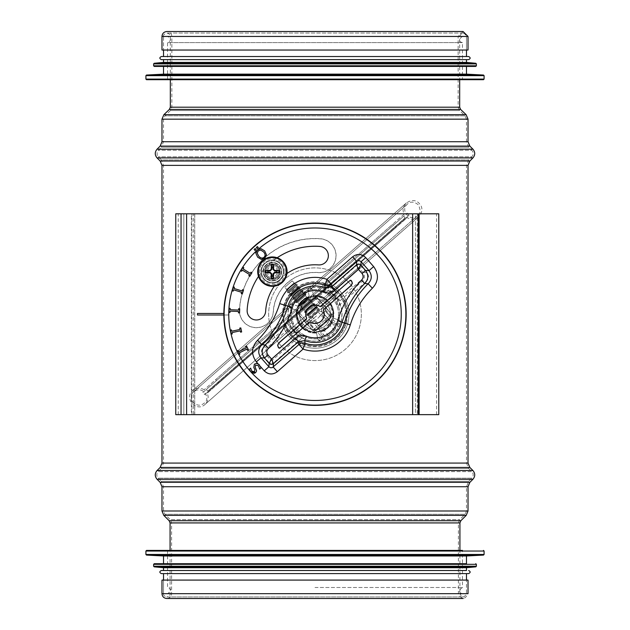 <?xml version="1.0" encoding="UTF-8"?>
<svg xmlns="http://www.w3.org/2000/svg" width="630" height="630" viewBox="0 0 630 630"><rect width="100%" height="100%" fill="white"/><g stroke="black" fill="none" stroke-linecap="round" stroke-linejoin="round"><path stroke-width="0.47" stroke-dasharray="3.15 2.36" d="M333.538 314.228C334.68 338.145 295.32 338.145 296.462 314.228C295.32 290.312 334.68 290.312 333.538 314.228C334.68 290.312 295.32 290.312 296.462 314.228C295.32 338.145 334.68 338.145 333.538 314.228M466.483 593.68L163.516 593.68L466.483 593.68L163.516 593.68L466.483 593.68L466.483 580.08L163.516 580.08L466.483 580.08L466.483 593.68C464.302 597.901 462.113 597.901 459.931 593.68L170.069 593.68L459.931 593.68L459.931 550.423M466.483 36.446L466.483 50.038L466.483 36.446L163.516 36.446L163.516 50.038L466.483 50.038L163.516 50.038L163.516 36.446L466.483 36.446C464.216 32.059 461.947 32.059 459.687 36.446L170.313 36.446L459.687 36.446L459.687 79.703M161.973 580.08L468.027 580.08M161.973 593.68L468.027 593.68C464.814 599.902 461.601 599.902 458.388 593.68L171.612 593.68L458.388 593.68L458.388 522.924L459.742 519.64L465.129 514.261L164.871 514.261L465.129 514.261L466.483 510.985L163.516 510.985L466.483 510.985L466.483 486.73L468.744 481.273L471.838 478.178L158.161 478.178L471.838 478.178C473.634 475.997 473.634 473.807 471.838 471.626L158.161 471.626L471.838 471.626L468.744 468.539L466.483 463.074L163.516 463.074L466.483 463.074L466.483 165.383L468.744 159.918L471.838 156.831L158.161 156.831L471.838 156.831C473.634 154.641 473.634 152.46 471.838 150.271L158.161 150.271L471.838 150.271L468.744 147.184L466.483 141.719L163.516 141.719L466.483 141.719L466.483 119.157L163.516 119.157L466.483 119.157L465.058 115.818L164.942 115.818L465.058 115.818L459.569 110.549L458.144 107.202L171.856 107.202L458.144 107.202L458.144 36.446L463.081 31.5L166.918 31.5C169.919 31.791 171.565 33.445 171.856 36.446L458.144 36.446L171.856 36.446L171.856 107.202L170.431 110.549L459.569 110.549L170.431 110.549L164.942 115.818L163.516 119.157L163.516 141.719L161.256 147.184L468.744 147.184L161.256 147.184L157.13 151.846C157.043 155.319 157.39 156.98 158.161 156.831L161.256 159.918L468.744 159.918L161.256 159.918L163.516 165.383L466.483 165.383L163.516 165.383L163.516 463.074L161.256 468.539L468.744 468.539L161.256 468.539L158.161 471.626C156.366 473.807 156.366 475.997 158.161 478.178L161.256 481.273L468.744 481.273L161.256 481.273L163.516 486.73L466.483 486.73L163.516 486.73L163.516 510.985L164.871 514.261L170.257 519.64L459.742 519.64L170.257 519.64L171.612 522.924L458.388 522.924L171.612 522.924L171.612 593.68C171.328 596.61 169.722 598.216 166.793 598.5L463.208 598.5M161.973 50.038L468.027 50.038M462.467 36.446C458.349 39.493 458.349 41.548 462.467 42.627L462.467 79.703L167.533 79.703L167.533 42.627L462.467 42.627L167.533 42.627C171.518 40.564 171.518 38.501 167.533 36.446L462.467 36.446L167.533 36.446M483.478 79.703L146.522 79.703M466.483 74.143L163.516 74.143M163.516 66.418L466.483 66.418L163.516 66.418M475.752 66.418L154.248 66.418M466.483 62.401L163.516 62.401M163.516 59.622L466.483 59.622L163.516 59.622M468.649 59.622L161.351 59.622M468.649 56.527L161.351 56.527M163.516 56.527L466.483 56.527L163.516 56.527M315 587.499L462.467 587.499L315 587.499M146.522 550.423L462.467 550.423L167.533 550.423L462.467 550.423L462.467 587.499C458.349 590.515 458.349 592.57 462.467 593.68M163.516 555.983L466.483 555.983M163.516 563.708L466.483 563.708M163.516 567.724L466.483 567.724M163.516 570.504L466.483 570.504M161.351 573.599L468.649 573.599M315 573.599L466.483 573.599L315 573.599M223.847 313.457L197.466 313.457L197.466 315L228.485 315L228.485 313.457L228.485 315L223.847 315M263.127 271.625A9.269 9.269 90 0 0 277.027 279.649A9.269 9.269 90 0 0 277.027 263.592A9.269 9.269 90 0 0 263.127 271.625A9.269 9.269 -90 0 1 277.027 263.592A9.269 9.269 -90 0 1 277.027 279.649A9.269 9.269 -90 0 1 263.127 271.625M290.28 314.228A24.72 24.72 90 0 0 327.356 335.632A24.72 24.72 90 0 0 327.356 292.816A24.72 24.72 90 0 0 290.28 314.228A24.72 24.72 -90 0 1 327.356 292.816A24.72 24.72 -90 0 1 327.356 335.632A24.72 24.72 -90 0 1 290.28 314.228M175.762 414.65L193.583 414.65L181.046 414.65L191.945 414.65L191.37 414.65L191.37 213.806L194.725 213.806L183.826 213.806L415.422 213.806L415.422 414.65L418.202 414.65L418.202 213.806L415.422 213.806L415.422 414.65L418.202 414.65L418.202 213.806L415.422 213.806L438.779 213.806M178.243 414.65L178.243 213.806L193.583 213.806L193.583 414.65L191.945 414.65L191.945 213.806L194.725 213.806L194.725 414.65L181.054 414.65M181.046 213.806L191.945 213.806L181.054 213.806L183.834 213.806L183.826 414.65L419.123 414.65M178.243 213.806L175.762 213.806M419.123 213.806L417.265 213.806L417.265 414.65L438.779 414.65M436.574 414.65L436.574 213.806M258.324 247.606L257.253 248.566L256.315 247.527L257.394 246.566L258.324 247.606M256.127 249.575L255.048 250.535L254.118 249.496L255.189 248.535L256.127 249.575M263.608 347.02L267.64 347.28L290.139 327.529L290.997 322.969L263.608 347.02C261.041 349.768 260.851 352.674 263.041 355.737L267.081 355.997C264.891 352.942 265.08 350.036 267.64 347.28L268.663 348.445C266.734 350.508 266.592 352.682 268.238 354.981L271.601 358.809L297.573 336.003L298.596 337.16L272.617 359.966A1.543 1.543 -176.3 0 1 270.443 359.832L267.081 355.997L268.238 354.981M272.357 364.006L270.175 363.864L270.443 359.832L271.601 358.809L272.617 359.966L272.357 364.006L303.227 336.9L298.596 337.16A1.543 1.543 88.7 0 0 298.541 334.798L302.998 334.412L303.227 336.9M290.997 322.969L293.43 323.521L292.477 327.891A26.342 26.342 90 0 0 298.541 334.798L297.573 336.003A27.885 27.885 -90 0 1 291.155 328.695L268.663 348.445M359.825 264.592L357.643 264.45L357.383 268.482L358.399 269.648L331.459 293.659L327.002 294.045A23.483 23.483 90 0 0 293.43 323.521A23.483 23.483 90 0 0 330.498 331.876A23.483 23.483 90 0 0 336.57 304.936L337.523 300.565A26.342 26.342 90 0 0 331.459 293.659A1.543 1.543 -91.3 0 1 331.404 291.296L357.383 268.482A1.543 1.543 3.7 0 1 359.557 268.624L362.919 272.459C365.109 275.515 364.92 278.421 362.36 281.169L361.336 280.011C363.266 277.948 363.408 275.767 361.762 273.475L358.399 269.648L359.557 268.624L359.825 264.592L366.959 272.719C369.148 275.775 368.959 278.68 366.392 281.437L362.36 281.169L339.861 300.927A1.543 1.543 -171.3 0 1 337.523 300.565L361.336 280.011M357.643 264.45L326.773 291.556L331.404 291.296L332.427 292.454A27.885 27.885 -90 0 1 338.845 299.762L339.861 300.927L339.003 305.487L336.57 304.936A23.483 23.483 90 0 0 327.002 294.045L326.773 291.556M339.003 305.487L366.392 281.437M314.449 332.089L315.031 330.648A1.543 1.543 90 0 1 312.85 330.506A1.543 1.543 -176.3 0 0 315.031 330.655L314.008 329.49L312.85 330.514A1.543 1.543 138.3 0 0 315.031 330.648L331.286 316.378L315.008 330.978L312.85 330.514L313.236 332.01C305.652 331.026 297.132 321.324 297.139 313.677L297.218 312.464C298.179 304.896 307.92 296.344 315.551 296.368A1.543 1.441 3.7 0 1 316.764 296.447C324.34 297.407 332.884 307.156 332.861 314.779L333.026 315.394C334.38 306.479 325.206 296.013 316.173 296.187A1.543 1.189 93.7 0 1 316.764 296.447L317.15 297.943A1.543 1.543 -39.7 0 0 314.968 297.801L298.714 312.078A1.543 1.543 90 0 0 298.581 314.26L312.85 330.506L298.573 314.252L299.738 313.236L314.008 329.49L330.262 315.22L331.286 316.378L332.782 315.992C331.797 323.576 322.095 332.097 314.449 332.089L316.213 332.262L326.931 327.805L332.727 317.756L333.042 315.402A18.073 18.073 90 0 0 316.756 296.234L296.935 313.645L297.147 311.401L314.504 296.155A18.073 18.073 90 0 0 297.147 311.401M315.008 330.978L331.286 316.378A1.543 1.543 -131.4 0 0 331.419 314.197L317.15 297.943A1.543 1.543 90 0 0 314.968 297.801L315.992 298.966L299.738 313.236L298.714 312.078A1.543 1.543 -132.3 0 0 298.581 314.26A1.543 1.543 -86.3 0 1 298.714 312.078L297.218 312.464M332.861 314.779L331.419 314.197L331.608 316.402M331.75 314.22L317.173 297.62L331.427 314.197L330.262 315.22L315.992 298.966L317.15 297.943L331.427 314.197A1.543 1.543 93.7 0 1 331.286 316.378A1.543 1.543 90 0 0 331.419 314.197L314.008 329.49L299.738 313.236L298.25 314.236L312.827 330.837M296.966 315.441C300.014 327.632 301.392 327.828 311.472 331.955L301.423 326.159L296.966 315.441L296.974 313.055C296.785 304.03 307.235 294.848 316.173 296.187L314.968 297.801L317.173 297.62M298.25 314.236L298.392 312.055L314.968 297.809A1.543 1.543 3.7 0 1 317.15 297.943L315.992 298.966L314.968 297.801L298.714 312.078L299.738 313.236L315.992 298.966L331.286 316.378M314.992 297.478L298.392 312.055M263.041 355.737L270.175 363.864M250.449 371.424L251.425 372.503A86.247 86.247 -90 0 1 250.449 371.424L249.362 369.259L250.622 368.125L251.827 371.18L254.544 371.684L254.843 369.542L253.788 367.542L254.362 364.171L256.686 363.368L259.269 364.778L261.009 367.928L259.686 369.125L258.434 365.683L255.52 365.116L255.189 367.188L256.615 370.873L255.646 372.676M253.906 373.409L251.425 372.511M246.621 346.146L248.472 349.831L247.495 350.319L246.889 349.107L239.305 352.902L239.912 354.115L238.935 354.603L237.093 350.91L238.061 350.422L238.668 351.635L246.259 347.839L245.653 346.626L246.621 346.146M240.794 327.899L241.652 331.939L240.581 332.168L240.306 330.837L232.005 332.601L232.289 333.932L231.226 334.152L230.359 330.112L231.43 329.892L231.706 331.215L240.006 329.451L239.723 328.128L240.794 327.899M239.739 308.779L239.55 312.897L238.463 312.85L238.526 311.496L230.052 311.118L229.989 312.472L228.903 312.417L229.092 308.298L230.178 308.346L230.115 309.7L238.589 310.078L238.652 308.724L239.739 308.779M243.534 290.005L242.314 293.95L241.274 293.627L241.676 292.328L233.573 289.832L233.171 291.123L232.131 290.8L233.352 286.855L234.391 287.178L233.99 288.477L242.093 290.973L242.495 289.682L243.534 290.005M251.937 272.79L249.764 276.302L248.842 275.727L249.551 274.578L242.337 270.113L241.621 271.27L240.699 270.695L242.873 267.183L243.794 267.758L243.085 268.908L250.299 273.373L251.008 272.215L251.937 272.79M263.56 251.882L260.765 250.063L258.268 250.811L257.245 253.213L258.741 256.197C260.71 258.253 262.474 258.607 264.041 257.26C265.553 255.851 265.387 254.063 263.56 251.882M257.45 249.897L256.804 250.575A86.247 86.247 -90 0 1 258.182 249.338L260.97 248.685L264.663 250.898L266.451 254.803L264.852 258.182L261.324 259.395L257.639 257.182L255.851 253.26L256.898 250.464M286.949 273.514A49.439 49.439 90 0 0 274.286 286.177M258.52 276.405A67.977 67.977 -90 0 1 277.176 257.749M297.352 329.718A23.483 23.483 90 0 0 336.57 304.936A23.483 23.483 90 0 0 302.455 294.375A23.483 23.483 90 0 0 297.352 329.718M317.906 272.617A16.994 16.994 90 0 0 336.042 256.843A16.994 16.994 90 0 0 320.268 238.707A75.702 75.702 90 0 0 239.431 309.692A16.994 16.994 90 0 0 255.378 327.671A16.994 16.994 90 0 0 273.365 311.724A41.714 41.714 -90 0 1 317.906 272.617L317.914 272.507A41.824 41.824 90 0 0 273.255 311.724A16.884 16.884 -90 0 1 255.386 327.568A16.884 16.884 -90 0 1 239.542 309.7A75.592 75.592 -90 0 1 320.26 238.817A16.884 16.884 -90 0 1 335.932 256.835A16.884 16.884 -90 0 1 317.914 272.507M318.441 264.907A49.439 49.439 90 0 0 265.647 311.267A9.269 9.269 -90 0 1 255.843 319.961A9.269 9.269 -90 0 1 247.141 310.157A67.977 67.977 -90 0 1 319.733 246.417A9.269 9.269 -90 0 1 328.332 256.308A9.269 9.269 -90 0 1 318.441 264.907M285.563 323.623L328.128 286.256A30.902 30.902 -90 0 1 335.388 337.444A30.902 30.902 -90 0 1 285.563 323.623L296.935 313.645A18.073 18.073 90 0 0 314.126 332.286A18.073 18.073 90 0 0 333.042 315.402L332.782 315.992M311.472 331.955L313.236 332.01M314.504 296.155L316.756 296.234L328.128 286.256M297.139 313.677L298.581 314.26L312.85 330.514L314.008 329.49L315.031 330.648L331.278 316.378L312.236 333.097M306.841 304.944L311.488 300.864L306.841 304.944M311.818 321.135L323.544 334.498C325.489 336.42 327.253 336.869 328.836 335.837L334.64 330.742C335.869 329.301 335.656 327.498 333.995 325.324L321.268 311.299L318.457 311.779L312.378 317.095L311.315 318.804L311.63 320.898L323.544 334.498L321.229 336.538L307.456 320.851L336.475 295.368A1.543 1.543 90 0 0 336.617 293.186L330.506 286.225L328.325 286.083A1.543 1.543 -90 0 1 330.506 286.225L336.617 293.186A1.543 1.543 90 0 1 336.475 295.368L308.157 320.394A3.087 3.087 90 0 0 307.456 320.851L309.692 320.095L311.818 321.135A3.087 3.087 90 0 0 308.157 320.386M333.995 325.324L322.261 311.96A3.087 3.087 -90 0 1 322.544 307.605L321.544 309.377L322.048 311.692L333.995 325.324L336.318 323.284C338.901 326.797 338.932 329.947 336.396 332.742L330.592 337.845C327.498 339.987 324.371 339.554 321.229 336.538M315 314.228L305.133 322.891L315 314.228M285.366 323.796A1.543 1.543 90 0 0 285.225 325.978L285.366 323.796L328.325 286.083M293.525 333.089A1.543 1.543 -90 0 1 291.343 332.947A1.543 1.543 90 0 0 293.525 333.089L294.683 332.065L293.667 330.907L336.617 293.186M291.343 332.947L285.225 325.978L291.343 332.947L293.667 330.907L287.548 323.938L285.225 325.978M330.64 284.051A33.988 33.988 -90 0 1 337.428 339.767A33.988 33.988 -90 0 1 283.051 325.828A33.988 33.988 90 0 0 337.428 339.767A33.988 33.988 90 0 0 330.64 284.051M264.978 271.625A7.418 7.418 90 0 1 276.105 265.198A7.418 7.418 90 0 1 276.105 278.043A7.418 7.418 90 0 1 264.978 271.625A7.418 7.418 90 0 1 276.105 265.198A7.418 7.418 90 0 1 276.105 278.043A7.418 7.418 90 0 1 264.978 271.625M267.293 271.625A5.095 5.095 -90 0 0 274.94 276.034A5.095 5.095 -90 0 0 274.94 267.207A5.095 5.095 -90 0 0 267.293 271.625M272.396 279.35A7.725 7.725 -90 0 0 280.122 271.625A7.725 7.725 -90 0 0 272.396 263.899A7.725 7.725 -90 0 0 264.671 271.625A7.725 7.725 -90 0 0 272.396 279.35A7.725 7.725 -90 0 0 280.122 271.625A7.725 7.725 -90 0 0 272.396 263.899A7.725 7.725 -90 0 0 264.671 271.625A7.725 7.725 -90 0 0 272.396 279.35A7.725 7.725 -90 0 0 280.122 271.625A7.725 7.725 -90 0 0 272.396 263.899A7.725 7.725 -90 0 0 264.671 271.625A7.725 7.725 -90 0 0 272.396 279.35A7.725 7.725 -90 0 0 280.122 271.625A7.725 7.725 -90 0 0 272.396 263.899A7.725 7.725 -90 0 0 264.671 271.625A7.725 7.725 -90 0 0 272.396 279.35A7.725 7.725 -90 0 0 280.122 271.625A7.725 7.725 -90 0 0 272.396 263.899A7.725 7.725 -90 0 0 264.671 271.625A7.725 7.725 -90 0 0 272.396 279.35A7.725 7.725 -90 0 0 280.122 271.625A7.725 7.725 -90 0 0 272.396 263.899A7.725 7.725 -90 0 0 264.671 271.625A7.725 7.725 -90 0 0 272.396 279.35A7.725 7.725 -90 0 0 280.122 271.625A7.725 7.725 -90 0 0 272.396 263.899A7.725 7.725 -90 0 0 264.671 271.625A7.725 7.725 -90 0 0 272.396 279.35A7.725 7.725 -90 0 0 280.122 271.625A7.725 7.725 -90 0 0 272.396 263.899A7.725 7.725 -90 0 0 264.671 271.625A7.725 7.725 -90 0 0 272.396 279.35A7.725 7.725 -90 0 0 280.122 271.625A7.725 7.725 -90 0 0 272.396 263.899A7.725 7.725 -90 0 0 264.671 271.625A7.725 7.725 -90 0 0 272.396 279.35A7.725 7.725 -90 0 0 280.122 271.625A7.725 7.725 -90 0 0 272.396 263.899A7.725 7.725 -90 0 0 264.671 271.625A7.725 7.725 -90 0 0 272.396 279.35A7.725 7.725 -90 0 0 280.122 271.625A7.725 7.725 -90 0 0 272.396 263.899A7.725 7.725 -90 0 0 264.671 271.625A7.725 7.725 -90 0 0 272.396 279.35A7.725 7.725 -90 0 0 280.122 271.625A7.725 7.725 -90 0 0 272.396 263.899A7.725 7.725 -90 0 0 264.671 271.625A7.725 7.725 -90 0 0 272.396 279.35A7.725 7.725 -90 0 0 280.122 271.625A7.725 7.725 -90 0 0 272.396 263.899A7.725 7.725 -90 0 0 264.671 271.625A7.725 7.725 -90 0 0 272.396 279.35A7.725 7.725 -90 0 0 280.122 271.625A7.725 7.725 -90 0 0 272.396 263.899A7.725 7.725 -90 0 0 264.671 271.625A7.725 7.725 -90 0 0 272.396 279.35M272.396 278.011A6.387 6.387 -90 0 0 278.783 271.625A6.387 6.387 -90 0 0 272.396 265.238A6.387 6.387 -90 0 0 266.01 271.625A6.387 6.387 -90 0 0 272.396 278.011A6.387 6.387 -90 0 0 278.783 271.625A6.387 6.387 -90 0 0 272.396 265.238A6.387 6.387 -90 0 0 266.01 271.625A6.387 6.387 -90 0 0 272.396 278.011A6.387 6.387 -90 0 0 278.783 271.625A6.387 6.387 -90 0 0 272.396 265.238A6.387 6.387 -90 0 0 266.01 271.625A6.387 6.387 -90 0 0 272.396 278.011A6.387 6.387 -90 0 0 278.783 271.625A6.387 6.387 -90 0 0 272.396 265.238A6.387 6.387 -90 0 0 266.01 271.625A6.387 6.387 -90 0 0 272.396 278.011A6.387 6.387 -90 0 0 278.783 271.625A6.387 6.387 -90 0 0 272.396 265.238A6.387 6.387 -90 0 0 266.01 271.625A6.387 6.387 -90 0 0 272.396 278.011A6.387 6.387 -90 0 0 278.783 271.625A6.387 6.387 -90 0 0 272.396 265.238A6.387 6.387 -90 0 0 266.01 271.625A6.387 6.387 -90 0 0 272.396 278.011A6.387 6.387 -90 0 0 278.783 271.625A6.387 6.387 -90 0 0 272.396 265.238A6.387 6.387 -90 0 0 266.01 271.625A6.387 6.387 -90 0 0 272.396 278.011A6.387 6.387 -90 0 0 278.783 271.625A6.387 6.387 -90 0 0 272.396 265.238A6.387 6.387 -90 0 0 266.01 271.625A6.387 6.387 -90 0 0 272.396 278.011A6.387 6.387 -90 0 0 278.783 271.625A6.387 6.387 -90 0 0 272.396 265.238A6.387 6.387 -90 0 0 266.01 271.625A6.387 6.387 -90 0 0 272.396 278.011A6.387 6.387 -90 0 0 278.783 271.625A6.387 6.387 -90 0 0 272.396 265.238A6.387 6.387 -90 0 0 266.01 271.625A6.387 6.387 -90 0 0 272.396 278.011A6.387 6.387 -90 0 0 278.783 271.625A6.387 6.387 -90 0 0 272.396 265.238A6.387 6.387 -90 0 0 266.01 271.625A6.387 6.387 -90 0 0 272.396 278.011A6.387 6.387 -90 0 0 278.783 271.625A6.387 6.387 -90 0 0 272.396 265.238A6.387 6.387 -90 0 0 266.01 271.625A6.387 6.387 -90 0 0 272.396 278.011A6.387 6.387 -90 0 0 278.783 271.625A6.387 6.387 -90 0 0 272.396 265.238A6.387 6.387 -90 0 0 266.01 271.625A6.387 6.387 -90 0 0 272.396 278.011M272.396 264.057A7.568 7.568 90 0 1 279.964 271.625A7.568 7.568 90 0 1 272.396 279.192A7.568 7.568 90 0 1 264.828 271.625A7.568 7.568 90 0 1 272.396 264.057M272.396 280.397A8.773 8.773 -90 0 0 281.169 271.625A8.773 8.773 -90 0 0 272.396 262.844A8.773 8.773 -90 0 0 263.616 271.625A8.773 8.773 -90 0 0 272.396 280.397A8.773 8.773 -90 0 0 281.169 271.625A8.773 8.773 -90 0 0 272.396 262.844A8.773 8.773 -90 0 0 263.616 271.625A8.773 8.773 -90 0 0 272.396 280.397A8.773 8.773 -90 0 0 281.169 271.625A8.773 8.773 -90 0 0 272.396 262.844A8.773 8.773 -90 0 0 263.616 271.625A8.773 8.773 -90 0 0 272.396 280.397M283.366 271.625A10.97 10.97 -90 0 0 272.396 260.655A10.97 10.97 -90 0 0 261.426 271.625A10.97 10.97 -90 0 0 272.396 282.594A10.97 10.97 -90 0 0 283.366 271.625A10.97 10.97 90 0 1 272.396 282.594A10.97 10.97 90 0 1 261.426 271.625A10.97 10.97 90 0 1 272.396 260.655A10.97 10.97 90 0 1 283.366 271.625A10.97 10.97 90 0 1 272.396 282.594A10.97 10.97 90 0 1 261.426 271.625A10.97 10.97 90 0 1 272.396 260.655A10.97 10.97 90 0 1 283.366 271.625A10.97 10.97 -90 0 0 272.396 260.655A10.97 10.97 -90 0 0 261.426 271.625A10.97 10.97 -90 0 0 272.396 282.594A10.97 10.97 -90 0 0 283.366 271.625M283.98 271.625A11.584 11.584 -90 0 0 272.396 260.032A11.584 11.584 -90 0 0 260.804 271.625A11.584 11.584 -90 0 0 272.396 283.209A11.584 11.584 -90 0 0 283.98 271.625A11.584 11.584 -90 0 0 272.396 260.032A11.584 11.584 -90 0 0 260.804 271.625A11.584 11.584 -90 0 0 272.396 283.209A11.584 11.584 -90 0 0 283.98 271.625M347.445 314.228A32.445 32.445 -90 0 1 298.777 342.326A32.445 32.445 -90 0 1 298.777 286.13A32.445 32.445 -90 0 1 347.445 314.228A32.445 32.445 -90 0 1 298.777 342.326A32.445 32.445 -90 0 1 298.777 286.13A32.445 32.445 -90 0 1 347.445 314.228M330.451 314.228A15.451 15.451 90 0 0 307.275 300.849A15.451 15.451 90 0 0 307.275 327.608A15.451 15.451 90 0 0 326.608 304.03A15.451 15.451 90 0 0 301.967 305.928A15.451 15.451 90 0 0 310.677 329.057A15.451 15.451 90 0 0 330.451 314.228M349.831 283.65A46.352 46.352 -90 0 1 324.072 359.683A46.352 46.352 -90 0 1 271.105 299.36A46.352 46.352 -90 0 1 349.831 283.65A46.352 46.352 -90 0 1 324.072 359.683A46.352 46.352 -90 0 1 271.105 299.36A46.352 46.352 -90 0 1 349.831 283.65M332.026 322.276L337.719 324.206C340.791 323.725 341.247 322.355 339.105 320.111L340.46 322.851A26.885 26.885 -90 0 1 320.26 340.594L321.961 338.042L320.78 332.152A18.829 18.829 -90 0 0 332.026 322.276L337.719 324.206L340.46 322.851A26.885 26.885 -90 0 0 335.199 296.494L335.002 299.541L330.262 303.707L335.002 299.541C336.121 296.643 335.168 295.557 332.152 296.289L327.632 300.258A18.829 18.829 -90 0 0 313.457 295.462L312.283 289.564L309.739 287.863A26.885 26.885 -90 0 1 335.199 296.494L332.152 296.289L327.632 300.258M313.519 295.746A18.538 18.538 -90 0 1 327.411 300.455M313.457 295.462L312.283 289.564C311.637 287.847 310.456 287.445 308.731 288.359L308.038 290.406L309.22 296.305A18.829 18.829 -90 0 0 297.974 306.18L292.281 304.251L290.162 304.668L289.54 305.605A26.885 26.885 -90 0 1 309.739 287.863L308.731 288.359L308.038 290.406L309.22 296.305M336.404 338.609A32.445 32.445 -90 0 1 290.619 335.632A32.445 32.445 -90 0 1 293.596 289.847A32.445 32.445 -90 0 1 339.381 292.824A32.445 32.445 -90 0 1 336.404 338.609A32.445 32.445 -90 0 1 290.619 335.632A32.445 32.445 -90 0 1 293.596 289.847A32.445 32.445 -90 0 1 339.381 292.824A32.445 32.445 -90 0 1 336.404 338.609M294.801 331.963A26.885 26.885 -90 0 1 289.54 305.605L290.895 308.346L296.588 310.275A18.829 18.829 -90 0 0 299.518 324.946L294.998 328.915L294.801 331.963L297.848 332.16L302.368 328.198A18.829 18.829 -90 0 0 316.543 332.994L317.717 338.893L320.26 340.594A26.885 26.885 -90 0 1 294.801 331.963M333.412 318.182L339.105 320.111L333.412 318.182A18.829 18.829 -90 0 0 330.482 303.51M330.262 303.707A18.538 18.538 -90 0 1 333.136 318.087M297.163 293.911A27.035 27.035 -90 0 1 335.317 296.391A27.035 27.035 -90 0 1 332.837 334.546A27.035 27.035 -90 0 1 294.683 332.065A27.035 27.035 -90 0 1 297.163 293.911M297.974 306.18L298.258 306.274A18.538 18.538 -90 0 1 309.275 296.596M298.258 306.274L292.281 304.251L290.162 304.668C289.036 306.259 289.28 307.487 290.895 308.346L296.588 310.275M331.742 322.182A18.538 18.538 -90 0 1 320.725 331.86M316.543 332.994L317.717 338.893C319.67 341.31 321.079 341.027 321.961 338.042L320.78 332.152M316.481 332.711A18.538 18.538 -90 0 1 302.589 328.002M299.518 324.946L294.998 328.915C293.879 331.813 294.832 332.892 297.848 332.16L302.368 328.198M299.738 324.749A18.538 18.538 -90 0 1 296.864 310.37M336.003 338.145A31.823 31.823 -90 0 1 291.084 335.231A31.823 31.823 -90 0 1 293.997 290.312A31.823 31.823 -90 0 1 338.916 293.226A31.823 31.823 -90 0 1 336.003 338.145A31.823 31.823 -90 0 1 291.084 335.231A31.823 31.823 -90 0 1 293.997 290.312A31.823 31.823 -90 0 1 338.916 293.226A31.823 31.823 -90 0 1 336.003 338.145M404.255 214.058L204.136 389.781L404.255 214.058C398.987 204.939 412.997 195.465 419.493 203.766C426.88 211.278 415.674 223.949 407.311 217.539L207.191 393.27L407.311 217.539M395.703 227.737L218.799 383.072L395.703 227.737L394.892 226.808L217.988 382.142L394.892 226.808M405.114 217.83L207.758 391.128L405.114 217.83L403.688 216.2L206.333 389.498L403.688 216.2M393.459 225.186L216.562 380.52L393.459 225.186L392.647 224.256L215.743 379.591L392.647 224.256M202.852 392.553L407.169 213.145L202.852 392.553L204.687 394.648L409.004 215.232L204.687 394.648M293.517 297.47L292.997 299.006L302.746 290.446L292.997 299.006L302.746 290.446L292.997 299.006L293.352 299.415L303.109 290.847L301.156 290.761L293.517 297.47L301.156 290.761L299.73 289.139L292.092 295.84L299.73 289.139L300.25 287.595L290.501 296.163L300.25 287.595L299.896 287.193L290.147 295.753L299.896 287.193L290.147 295.753L299.896 287.193L298.305 287.508L290.666 294.218L290.501 296.163L300.25 287.595L290.501 296.163L290.666 294.218L298.305 287.508L296.88 285.886L289.241 292.596L296.88 285.886L297.321 284.579L287.886 292.863L297.321 284.579L287.886 292.863L297.321 284.579L296.722 284.004L287.398 292.194L287.886 292.863L289.241 292.596L296.88 285.886L289.241 292.596L287.886 292.863L287.398 292.194L296.722 284.004L297.321 284.579L296.88 285.886L298.305 287.508L300.25 287.595L299.73 289.139L292.092 295.84L290.501 296.163L292.092 295.84L299.73 289.139L301.156 290.761L303.109 290.847L293.352 299.415L293.517 297.47L292.092 295.84L293.517 297.47L301.156 290.761L293.517 297.47M302.589 292.383L303.109 290.847L293.352 299.415L303.109 290.847L302.589 292.383L294.942 299.092L293.352 299.415L294.942 299.092L302.589 292.383L294.942 299.092L302.589 292.383L304.014 294.013L296.376 300.723L294.942 299.092L296.376 300.723L304.014 294.013L305.605 293.69L295.856 302.258L305.605 293.69L295.856 302.258L305.605 293.69L305.959 294.1L296.21 302.66L296.376 300.723L304.014 294.013L302.589 292.383M290.666 294.218L289.241 292.596L290.666 294.218L298.305 287.508L290.666 294.218M296.21 302.66L305.959 294.1L305.605 293.69L304.014 294.013L296.376 300.723L295.856 302.258L296.21 302.66L305.959 294.1L296.21 302.66L297.801 302.345L305.44 295.635L305.959 294.1L305.44 295.635L297.801 302.345L296.21 302.66M306.865 297.258L305.44 295.635L297.801 302.345L305.44 295.635L306.865 297.258L299.226 303.967L297.801 302.345L299.226 303.967L306.865 297.258L308.456 296.943L298.707 305.503L308.456 296.943L298.707 305.503L308.456 296.943L308.818 297.352L299.061 305.912L299.226 303.967L306.865 297.258L299.226 303.967L299.061 305.912L308.818 297.352L306.865 297.258M287.808 290.966L287.398 292.194L296.722 284.004L287.398 292.194L287.808 290.966L295.454 284.256L287.808 290.966L286.579 289.564L294.218 282.854L286.579 289.564L294.218 282.854L286.579 289.564L284.862 287.233L292.123 280.854L284.862 287.233L292.123 280.854L295.454 284.256L296.722 284.004L295.454 284.256L287.808 290.966L295.454 284.256L292.123 280.854L284.862 287.233L287.808 290.966M308.298 298.888L308.818 297.352L299.061 305.912L308.818 297.352L308.298 298.888L300.652 305.597L299.061 305.912L300.652 305.597L308.298 298.888L300.652 305.597L308.298 298.888L309.724 300.51L302.085 307.219L300.652 305.597L302.085 307.219L309.724 300.51L311.315 300.195L301.557 308.755L311.315 300.195L301.557 308.755L311.315 300.195L311.669 300.605L301.92 309.165L301.557 308.755L302.085 307.219L309.724 300.51L308.298 298.888M301.92 309.165L311.669 300.605L311.315 300.195L309.724 300.51L302.085 307.219L301.557 308.755L301.92 309.165L311.669 300.605L301.92 309.165L303.51 308.85L311.149 302.14L311.669 300.605L311.149 302.14L303.51 308.85L301.92 309.165M312.575 303.762L311.149 302.14L303.51 308.85L311.149 302.14L312.575 303.762L304.936 310.472L303.51 308.85L304.936 310.472L312.575 303.762L314.165 303.447L304.416 312.007L314.165 303.447L304.416 312.007L314.165 303.447L314.527 303.849L304.77 312.417L304.936 310.472L312.575 303.762L304.936 310.472L304.77 312.417L314.527 303.849L312.575 303.762M314 305.385L314.527 303.849L304.77 312.417L314.527 303.849L314 305.385L306.361 312.094L304.77 312.417L306.361 312.094L314 305.385L306.361 312.094L314 305.385L315.433 307.015L307.786 313.724L306.361 312.094L307.786 313.724L315.433 307.015L317.024 306.692L307.267 315.26L317.024 306.692L307.267 315.26L317.024 306.692L317.378 307.101L307.629 315.661L307.786 313.724L315.433 307.015L314 305.385M307.629 315.661L317.378 307.101L317.024 306.692L315.433 307.015L307.786 313.724L307.267 315.26L307.629 315.661L317.378 307.101L307.629 315.661L309.22 315.346L316.858 308.637L317.378 307.101L316.858 308.637L309.22 315.346L307.629 315.661M318.284 310.267L316.858 308.637L309.22 315.346L316.858 308.637L318.284 310.267L310.645 316.969L309.22 315.346L310.645 316.969L318.284 310.267L319.875 309.944L310.125 318.512L319.875 309.944L310.125 318.512L319.875 309.944L318.284 310.267L310.645 316.969L310.125 318.512L310.645 316.969L318.284 310.267M316.465 315.89L306.589 324.56L316.465 315.89M321.41 314.094L318.229 317.906L325.096 310.858L318.229 317.906L310.354 323.804L318.229 317.906L325.096 310.858L321.41 314.094L326.954 320.402L321.41 314.094L326.954 320.402L323.765 324.214L326.954 320.402L329.293 319.355L326.954 320.402L323.765 324.214L319.583 326.875L314.039 320.568L310.354 323.804L314.039 320.568L319.583 326.875L323.765 324.214L329.293 319.355L330.64 317.166L325.096 310.858L326.332 307.227L324.867 305.566L326.332 307.227L325.096 310.858L330.64 317.166L329.293 319.355L318.237 329.065L319.583 326.875L318.237 329.065L315.89 330.112L310.354 323.804L306.589 324.56L305.133 322.891L306.589 324.56L310.354 323.804L315.89 330.112L318.237 329.065L323.765 324.214L319.583 326.875L314.039 320.568L319.583 326.875L323.765 324.214L326.954 320.402L321.41 314.094M329.293 319.355L326.954 320.402L329.293 319.355L330.64 317.166L329.293 319.355L317.378 329.821L319.583 326.875L318.237 329.065L315.89 330.112L318.237 329.065L329.293 319.355M317.378 329.821L315.89 330.112L318.237 329.065L317.378 329.821M330.151 318.607L330.64 317.166L330.151 318.607M170.069 522.924L459.931 522.924M169.163 520.734L460.837 520.734M163.784 515.356L466.216 515.356M161.973 510.985L468.027 510.985M161.973 486.73L468.027 486.73M160.162 482.359L469.838 482.359M157.075 479.272L472.925 479.272M157.075 470.531L472.925 470.531M160.162 467.444L469.838 467.444M161.973 463.074L468.027 463.074M161.973 165.383L468.027 165.383M160.162 161.012L469.838 161.012M157.075 157.925L472.925 157.925M157.075 149.184L472.925 149.184M160.162 146.089L469.838 146.089M161.973 141.719L468.027 141.719M161.973 119.157L468.027 119.157M163.871 114.699L466.129 114.699M169.368 109.431L460.632 109.431M170.313 107.202L459.687 107.202M161.973 36.446L468.027 36.446M484.092 79.089L145.908 79.089M484.092 75.655L145.908 75.655M483.509 75.041L146.491 75.041M476.374 65.796L153.626 65.796M476.374 63.89L153.626 63.89M475.808 63.276L154.192 63.276M145.908 551.037L484.092 551.037M145.908 554.471L484.092 554.471M146.491 555.085L483.509 555.085M153.626 564.322L476.374 564.322M153.626 566.236L476.374 566.236M154.192 566.85L475.808 566.85M186.606 213.806L186.606 414.65M412.642 213.806L412.642 414.65M290.139 327.529L291.155 328.695L292.477 327.891A1.543 1.543 8.7 0 0 290.139 327.529M366.959 272.719L362.919 272.459L361.762 273.475M312.094 316.78L330.592 337.845M317.906 311.677L336.396 332.742M321.993 308.235L322.544 307.605L336.318 323.284M336.475 295.368L294.683 332.065M286.532 322.78L287.548 323.938L328.183 288.264L327.159 287.099M330.506 286.225L328.183 288.264L335.317 296.391M287.831 328.947A30.902 30.902 90 0 0 335.388 337.444A30.902 30.902 90 0 0 333.105 289.194M163.516 593.68L163.516 580.08L163.516 593.68C163.154 595.051 164.241 596.145 166.793 596.957L463.208 596.957L166.793 596.957C169.344 596.145 170.431 595.051 170.069 593.68L170.069 550.423M163.516 36.446C162.973 35.201 164.107 34.067 166.918 33.044C169.549 33.862 170.683 34.996 170.313 36.446L170.313 79.703M463.081 33.044L166.918 33.044L463.081 33.044M167.533 550.423L167.533 587.499C171.651 588.609 171.651 590.672 167.533 593.68M194.725 414.65L194.725 213.806M183.826 213.806L183.826 414.65M191.945 414.65L191.945 213.806M316.213 332.262C328.395 329.23 328.616 327.82 332.727 317.756M312.85 330.506L298.573 314.252M317.15 297.943L331.427 314.197M298.714 312.078L314.968 297.809M319.646 310.149L311.488 300.864L319.646 310.149M310.354 318.308L302.203 309.015L310.354 318.308M285.374 271.625C284.918 264.947 281.468 260.71 275.026 258.914L269.168 259.048C266.49 259.371 259.985 262.891 259.418 271.625C259.985 280.358 266.49 283.87 269.168 284.193L275.026 284.327C281.468 282.531 284.918 278.295 285.374 271.625M204.136 389.781C200.198 387.45 196.418 387.678 192.804 390.482L192.804 390.482C183.44 397.94 196.426 412.737 205.034 404.413L418.643 216.846L205.034 404.413C208.286 401.184 209.002 397.467 207.191 393.27M406.413 202.915L192.804 390.482L406.413 202.915M217.988 382.142L218.799 383.072M206.333 389.498L207.758 391.128M215.743 379.591L216.562 380.52M310.818 309.464L417.627 215.68C420.62 213.861 420.856 210.223 418.336 204.782C414.162 201.537 410.532 201.301 407.429 204.073L193.82 391.639C203.742 384.67 211.042 399.814 204.018 403.255C200.742 406.027 197.111 405.791 193.111 402.546C190.433 397.987 190.669 394.356 193.82 391.639L407.429 204.073C399.625 210.286 410.453 222.618 417.627 215.68L310.818 309.464M409.004 215.232L407.169 213.145"/><path stroke-width="0.94" d="M459.687 79.703L459.687 107.202L460.632 109.431L466.129 114.699L468.027 119.157L468.027 141.719L469.838 146.089L472.925 149.184C475.327 152.098 475.327 155.012 472.925 157.925L469.838 161.012L468.027 165.383L468.027 463.074L469.838 467.444L472.925 470.531C475.327 473.445 475.327 476.359 472.925 479.272L469.838 482.359L468.027 486.73L468.027 510.985L466.216 515.356L460.837 520.734L459.931 522.924L459.931 550.423M161.973 593.68L161.973 580.08L468.027 580.08L468.027 593.68L161.973 593.68C162.256 596.61 163.863 598.216 166.793 598.5L463.208 598.5M463.081 31.5L468.027 36.446L468.027 50.038L161.973 50.038L161.973 36.446C162.264 33.445 163.91 31.791 166.918 31.5L463.081 31.5M167.533 79.703L462.467 79.703M145.908 75.655L145.908 79.089L146.522 79.703L483.478 79.703L484.092 79.089L484.092 75.655L145.908 75.655L146.491 75.041L483.509 75.041L484.092 75.655M146.491 75.041L163.516 74.143L466.483 74.143L483.509 75.041M163.516 74.143L163.516 66.418M153.626 63.89L153.626 65.796L154.248 66.418L475.752 66.418L476.374 65.796L476.374 63.89L153.626 63.89L154.192 63.276L475.808 63.276L476.374 63.89M154.192 63.276L163.516 62.401L466.483 62.401L475.808 63.276M163.516 62.401L163.516 59.622M161.351 59.622L468.649 59.622C470.641 58.59 470.641 57.558 468.649 56.527L161.351 56.527C159.358 57.558 159.358 58.59 161.351 59.622M163.516 56.527L163.516 50.038M462.467 550.423L146.522 550.423L145.908 551.037L145.908 554.471L484.092 554.471L484.092 551.037L145.908 551.037M146.491 555.085L483.509 555.085L466.483 555.983L163.516 555.983L146.491 555.085L145.908 554.471M466.483 555.983L466.483 563.708L154.248 563.708L163.516 563.708L163.516 555.983M154.192 566.85L475.808 566.85L466.483 567.724L163.516 567.724L154.192 566.85L153.626 566.236L476.374 566.236L476.374 564.322L153.626 564.322L154.248 563.708M466.483 567.724L466.483 570.504L161.351 570.504L163.516 570.504L163.516 567.724M468.649 570.504C470.641 571.536 470.641 572.568 468.649 573.599L161.351 573.599C159.358 572.568 159.358 571.536 161.351 570.504M223.847 315L197.466 315L197.466 313.457L223.847 313.457M181.046 414.65L175.762 414.65L175.762 213.806L438.779 213.806L438.779 414.65L181.046 414.65L181.054 213.806L181.046 414.65M418.202 414.65L418.202 213.806L418.202 414.65M258.324 247.606L257.253 248.566L256.315 247.527L257.394 246.566L258.324 247.606M256.127 249.575L255.048 250.535L254.118 249.496L255.189 248.535L256.127 249.575M323.34 310.433L323.489 309.708L351.453 285.13L352.257 282.909L351.493 281.019L350.146 280.429L320.575 306.393L319.843 306.448A9.159 9.159 90 0 0 306.66 318.024L306.511 318.741L278.547 343.318L277.743 345.547L278.507 347.437L279.854 348.028L309.425 322.064L310.157 322.001A9.159 9.159 90 0 0 323.34 310.433L323.466 310.456A9.269 9.269 -90 0 1 310.165 322.135L310.157 322.001M309.425 322.064L310.165 322.135M309.432 322.198L279.854 348.028M278.98 347.973L279.846 348.185M278.972 348.122L278.507 347.437M278.791 343.082L277.594 345.193L278.358 347.429M278.641 343.066L306.511 318.741M306.66 318.024L306.377 318.717M306.534 318A9.269 9.269 -90 0 1 319.835 306.322L319.843 306.448M320.575 306.393L319.835 306.322M320.568 306.259L350.146 280.429M351.02 280.484L350.154 280.271M351.028 280.326L351.493 281.019M351.209 285.374L352.406 283.264L351.642 281.027M351.359 285.382L323.489 309.708M323.466 310.456L323.623 309.739M250.984 372.07L249.362 369.259L250.622 368.125L251.827 371.18L254.544 371.684L254.843 369.542L253.788 367.542L254.362 364.171L256.686 363.368L259.269 364.778L261.009 367.928L259.686 369.125L258.434 365.683L255.52 365.116L255.189 367.188L256.615 370.873L255.646 372.676L250.984 372.07L250.063 370.849M295.399 338.192L271.577 359.108L267.939 354.958C266.262 352.603 266.443 350.39 268.474 348.327C279.744 336.696 287.697 323.111 292.336 307.59A23.617 23.617 -90 0 1 323.552 292.21C327.592 293.611 331.278 292.958 334.601 290.257L358.423 269.341L360.88 265.128A3.087 3.087 -176.3 0 0 356.525 264.844L358.423 269.341L362.061 273.491C363.738 275.853 363.557 278.066 361.525 280.13C350.256 291.761 342.303 305.337 337.664 320.859A23.617 23.617 -90 0 1 306.448 336.239C302.408 334.845 298.722 335.499 295.399 338.192L298.455 341.673L273.475 363.612L271.577 359.108L269.12 363.329A3.087 3.087 3.7 0 0 273.475 363.612L273.255 367.054L277.326 371.7L303.054 349.107L298.982 344.468L272.373 367.605L270.672 367.778L269.136 367.022L261.009 357.793L256.371 361.872L258.095 363.793M258.883 364.384L259.269 364.778M255.646 372.676L253.906 373.409M251.425 372.511L251.425 372.503A86.247 86.247 -90 0 0 372.795 378.244A86.247 86.247 -90 0 0 379.457 256.922A86.247 86.247 -90 0 0 258.182 249.338L258.52 249.149M246.621 346.146L248.472 349.831L247.495 350.319L246.889 349.107L239.305 352.902L239.912 354.115L238.935 354.603L237.093 350.91L238.061 350.422L238.668 351.635L246.259 347.839L245.653 346.626L246.621 346.146M240.794 327.899L241.652 331.939L240.581 332.168L240.306 330.837L232.005 332.601L232.289 333.932L231.226 334.152L230.359 330.112L231.43 329.892L231.706 331.215L240.006 329.451L239.723 328.128L240.794 327.899M239.739 308.779L239.55 312.897L238.463 312.85L238.526 311.496L230.052 311.118L229.989 312.472L228.903 312.417L229.092 308.298L230.178 308.346L230.115 309.7L238.589 310.078L238.652 308.724L239.739 308.779M243.534 290.005L242.314 293.95L241.274 293.627L241.676 292.328L233.573 289.832L233.171 291.123L232.131 290.8L233.352 286.855L234.391 287.178L233.99 288.477L242.093 290.973L242.495 289.682L243.534 290.005M251.937 272.79L249.764 276.302L248.842 275.727L249.551 274.578L242.337 270.113L241.621 271.27L240.699 270.695L242.873 267.183L243.794 267.758L243.085 268.908L250.299 273.373L251.008 272.215L251.937 272.79M260.765 250.063L263.56 251.882C265.387 254.063 265.553 255.851 264.041 257.26C262.474 258.607 260.71 258.253 258.741 256.197L257.245 253.213L258.268 250.811L260.765 250.063M260.97 248.685L264.663 250.898L266.451 254.803L264.852 258.182L261.324 259.395L257.639 257.182L255.851 253.26L257.45 249.897L260.97 248.685M256.764 250.622L258.182 249.338M255.851 253.26L255.914 252.52M277.176 257.749A67.977 67.977 -90 0 1 319.733 246.417A9.269 9.269 -90 0 1 328.332 256.308A9.269 9.269 -90 0 1 318.441 264.907A49.439 49.439 90 0 0 286.949 273.514M274.286 286.177A49.439 49.439 90 0 0 265.647 311.267A9.269 9.269 -90 0 1 255.843 319.961A9.269 9.269 -90 0 1 247.141 310.157A67.977 67.977 -90 0 1 258.52 276.405M267.939 354.958L264.458 358.013L269.12 363.329L268.892 366.77L264.253 370.849C268.38 374.7 272.735 374.984 277.326 371.7M268.474 348.327L265.301 344.941C261.458 349.067 261.174 353.43 264.458 358.013L261.009 357.793C257.717 353.202 258.001 348.847 261.859 344.72C273.058 333.585 280.972 320.473 285.611 305.377A30.689 30.689 -90 0 1 324.946 285.193L325.23 287.894A28.248 28.248 90 0 0 287.886 306.29C283.5 321.009 275.971 333.892 265.301 344.941L261.859 344.72L257.631 340.208C251.354 347.091 250.929 354.304 256.371 361.872M323.552 292.21L325.23 287.894L331.545 286.776L331.018 283.988L357.627 260.851L359.328 260.678L360.864 261.434L368.991 270.664C372.283 275.255 371.999 279.61 368.141 283.736C356.942 294.871 349.028 307.983 344.389 323.08L350.304 324.859C354.611 310.826 361.966 298.62 372.369 288.241L368.141 283.736L364.699 283.516C368.542 279.389 368.826 275.026 365.542 270.435L360.88 265.128L361.108 261.678L365.746 257.607C361.62 253.756 357.265 253.473 352.674 256.757L356.745 261.403L356.525 264.844L331.545 286.776L334.601 290.257M362.061 273.491L365.542 270.435L368.991 270.664L373.629 266.584L365.746 257.607M361.525 280.13L364.699 283.516C354.029 294.564 346.5 307.448 342.114 322.166L344.389 323.08A30.689 30.689 -90 0 1 305.054 343.263L304.77 340.562A28.248 28.248 90 0 0 342.114 322.166L337.664 320.859M306.448 336.239L304.77 340.562L298.455 341.673L298.982 344.468A6.182 6.174 -11.2 0 1 305.054 343.263L303.054 349.107A36.871 36.871 90 0 0 350.304 324.859M292.336 307.59L279.696 303.597C275.389 317.63 268.034 329.836 257.631 340.208M383.497 254.087A91.153 91.153 -90 0 1 332.837 403.617A91.153 91.153 -90 0 1 228.666 284.981A91.153 91.153 -90 0 1 383.497 254.087M268.215 271.018A4.221 4.221 90 0 0 268.215 272.223L265.065 272.554A24.712 2.15 3 0 0 270.081 272.9L271.113 273.932A24.712 2.15 87 0 0 271.467 278.956L271.79 275.798A4.221 4.221 90 0 0 273.003 275.798L273.01 273.9L274.672 272.239L279.728 272.554A7.387 7.387 -90 0 0 279.728 270.695A24.712 2.15 -177 0 0 274.712 270.341L273.672 269.309A24.712 2.15 -93 0 0 273.325 264.293L273.003 267.443A4.221 4.221 90 0 0 271.79 267.443L271.774 269.341L270.113 271.002L265.065 270.695A7.387 7.387 -90 0 0 265.065 272.554M273.003 275.798L273.325 278.956A24.712 2.15 -87 0 0 273.672 273.932L274.712 272.9A24.712 2.15 -3 0 0 279.728 272.554M271.467 278.956A7.387 7.387 -90 0 0 273.325 278.956M276.57 272.223A4.221 4.221 90 0 0 276.57 271.018L279.728 270.695M271.79 267.443L271.467 264.293A24.712 2.15 93 0 0 271.113 269.309L270.081 270.341A24.712 2.15 177 0 0 265.065 270.695M273.325 264.293A7.387 7.387 -90 0 0 271.467 264.293M268.215 272.223L270.113 272.239L271.774 273.9L271.79 275.798M276.57 271.018L274.672 271.002L273.01 269.341L273.003 267.443M258.332 271.625A14.065 14.065 90 0 1 279.429 259.442A14.065 14.065 90 0 1 279.429 283.799A14.065 14.065 90 0 1 258.332 271.625M257.717 271.625A14.679 14.679 90 0 1 279.736 258.914A14.679 14.679 90 0 1 279.736 284.335A14.679 14.679 90 0 1 257.717 271.625M459.931 522.924L170.069 522.924L170.069 550.423M460.837 520.734L169.163 520.734L170.069 522.924M466.216 515.356L163.784 515.356L169.163 520.734M468.027 510.985L161.973 510.985L163.784 515.356M468.027 486.73L161.973 486.73L161.973 510.985M469.838 482.359L160.162 482.359L161.973 486.73M472.925 479.272L157.075 479.272L160.162 482.359M472.925 470.531L157.075 470.531C154.673 473.445 154.673 476.359 157.075 479.272M469.838 467.444L160.162 467.444L157.075 470.531M468.027 463.074L161.973 463.074L160.162 467.444M468.027 165.383L161.973 165.383L161.973 463.074M469.838 161.012L160.162 161.012L161.973 165.383M472.925 157.925L157.075 157.925L160.162 161.012M472.925 149.184L157.075 149.184C154.673 152.098 154.673 155.012 157.075 157.925M469.838 146.089L160.162 146.089L157.075 149.184M468.027 141.719L161.973 141.719L160.162 146.089M468.027 119.157L161.973 119.157L161.973 141.719M466.129 114.699L163.871 114.699L161.973 119.157M460.632 109.431L169.368 109.431L163.871 114.699M459.687 107.202L170.313 107.202L169.368 109.431M468.027 36.446L161.973 36.446M145.908 79.089L484.092 79.089M153.626 65.796L476.374 65.796M186.606 414.65L186.606 213.806M412.642 414.65L412.642 213.806M419.123 414.65L419.123 213.806M250.449 371.424A86.247 86.247 -90 0 1 256.804 250.575M352.674 256.757L326.946 279.35A36.871 36.871 90 0 0 279.696 303.597M372.369 288.241C378.646 281.366 379.071 274.152 373.629 266.584M260.489 366.565L264.253 370.849M324.946 285.193A6.182 6.174 168.8 0 0 331.018 283.988L326.946 279.35L324.946 285.193M246.984 374.496A90.877 90.877 90 0 0 375.118 382.378A90.877 90.877 90 0 0 383.284 254.268A90.877 90.877 90 0 0 254.882 246.07A90.877 90.877 90 0 0 246.984 374.496M265.553 272.562A6.906 6.906 90 0 1 265.553 270.687M273.333 278.46A6.906 6.906 90 0 1 271.459 278.46M279.232 270.687A6.906 6.906 90 0 1 279.232 272.562M271.459 264.781A6.906 6.906 90 0 1 273.333 264.781M270.081 270.341L270.113 271.002M271.113 269.309L271.774 269.341M270.081 272.9L270.113 272.239M271.113 273.932L271.774 273.9M274.712 272.9L274.672 272.239M273.672 269.309L273.01 269.341M273.672 273.932L273.01 273.9M274.712 270.341L274.672 271.002M170.313 79.703L170.313 107.202M466.483 74.143L466.483 66.418M466.483 62.401L466.483 59.622M466.483 56.527L466.483 50.038M484.092 551.037L483.478 550.423M483.509 555.085L484.092 554.471M476.374 564.322L475.752 563.708M153.626 564.322L153.626 566.236M475.808 566.85L476.374 566.236M163.516 573.599L163.516 580.08M466.483 573.599L466.483 580.08"/></g></svg>
